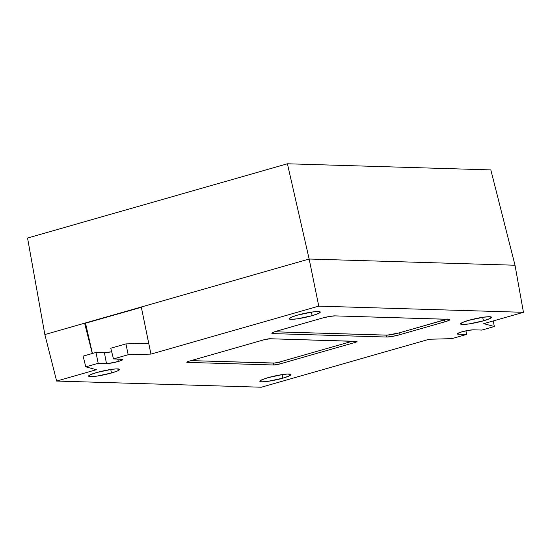 <?xml version="1.0" encoding="UTF-8"?>
<svg xmlns="http://www.w3.org/2000/svg" width="551" height="551" viewBox="0 0 551 551"><rect width="100%" height="100%" fill="white"/><g stroke="black" fill="none" stroke-linecap="round" stroke-linejoin="round"><path stroke-width="0.83" d="M515.013 265.231L309.145 259.025L44.851 334.553L309.145 259.025L287.408 163.778L27.55 238.039L44.851 334.553L27.55 238.039L287.408 163.778L309.145 259.025L515.013 265.231L490.831 169.908L515.013 265.231L309.145 259.025L141.29 306.997L150.946 354.1L318.774 306.142L523.45 312.307L515.013 265.231L309.145 259.025L318.774 306.142L309.145 259.025L141.29 306.997L148.701 343.273L125.931 343.893L148.701 343.273L150.946 354.1L128.176 354.727L150.946 354.1L318.774 306.142L523.45 312.307L483.744 323.657L494.309 326.523L481.905 330.07L473.605 329.822L481.905 330.07L494.309 326.523L493.283 320.93L494.309 326.523L483.744 323.657L523.45 312.307L515.013 265.231M490.831 169.908L287.408 163.778L490.831 169.908M483.461 320.827A15.827 2.018 -12.2 0 1 460.54 323.94A15.827 2.018 -12.2 0 1 468.557 320.372L483.151 317.252L489.57 316.722L491.396 317.107L489.743 318.63L483.461 320.827L468.873 323.947L462.447 324.477L460.629 324.091L462.282 322.569L468.557 320.372A15.827 2.018 -12.2 0 1 491.478 317.245A15.827 2.018 -12.2 0 1 483.461 320.827L482.662 317.321L483.461 320.827M299.255 314.642A15.827 2.018 167.8 0 0 309.297 312.472L299.255 314.642M312.183 315.661A15.924 2.032 -12.2 0 1 289.117 318.795A15.924 2.032 -12.2 0 1 297.182 315.213A15.924 2.032 -12.2 0 1 320.248 312.066A15.924 2.032 -12.2 0 1 312.183 315.661L311.377 312.142L312.183 315.661L297.499 318.809L291.031 319.339L289.206 318.953L290.866 317.417L297.182 315.213L311.866 312.066L318.333 311.535L320.165 311.921L318.499 313.457L312.183 315.661M269.983 377.132A15.827 2.018 167.8 0 0 280.025 374.962L269.983 377.132M282.911 378.151A15.924 2.032 -12.2 0 1 259.838 381.285A15.924 2.032 -12.2 0 1 267.91 377.697A15.924 2.032 -12.2 0 1 290.976 374.556A15.924 2.032 -12.2 0 1 282.911 378.151L282.098 374.632L282.911 378.151L268.227 381.292L261.759 381.829L259.927 381.444L261.594 379.908L267.91 377.697L282.594 374.556L287.333 374.053L290.887 374.411L289.227 375.947L282.911 378.151M111.529 372.986A15.827 2.018 -12.2 0 1 88.615 376.099A15.827 2.018 -12.2 0 1 96.632 372.538A15.827 2.018 -12.2 0 1 119.546 369.411A15.827 2.018 -12.2 0 1 111.529 372.986L110.73 369.487L111.529 372.986L96.942 376.113L92.231 376.608L88.697 376.257L90.35 374.728L96.632 372.538L111.219 369.418L115.93 368.915L119.464 369.266L117.811 370.795L111.529 372.986M118.341 361.484L117.783 359.052L118.341 361.484A8.926 1.136 -12.2 0 1 106.481 363.543L104.408 352.709L111.674 351.752A8.637 1.102 167.8 0 1 104.408 352.709L95.977 352.454L104.408 352.709L106.481 363.543L98.188 363.295L108.678 363.426L118.341 361.484A8.926 1.136 -12.2 0 0 122.859 359.466L122.859 359.466A8.926 1.136 -12.2 0 0 121.785 359.169L113.492 358.921L128.176 354.727L125.931 343.893L128.176 354.727L113.492 358.921L110.779 348.225L125.931 343.893L110.779 348.225L113.492 358.921L122.811 359.383L121.881 360.244L118.341 361.484M85.522 323.223L141.345 307.272L85.522 323.223L92.43 353.473L85.522 323.223L84.606 323.196L85.522 323.223M83.118 356.132L95.977 352.454L98.188 363.295L95.977 352.454L83.118 356.132L85.784 366.842L98.188 363.295L85.784 366.842L83.118 356.132M92.299 353.508L84.606 323.196L44.851 334.553L56.643 381.051L96.349 369.707L85.784 366.842L96.349 369.707L56.643 381.051L44.851 334.553L84.606 323.196L92.299 353.508M352.385 341.227L279.688 362L274.522 363.04L191.018 360.623L273.344 363.102A4.773 0.606 167.8 0 0 279.688 362L352.385 341.227M447.302 319.022L399 332.935L387.284 335.132L274.563 331.785L386.244 335.146A9.601 1.226 167.8 0 0 399 332.935L444.492 319.931A9.601 1.226 167.8 0 0 446.689 319.243M261.319 387.222L56.643 381.051L261.319 387.222L429.146 339.258L261.319 387.222M451.916 338.638L429.146 339.258L451.916 338.638L466.601 334.443L451.916 338.638M465.953 330.841L466.601 334.443L465.953 330.841M458.108 333.162L458.308 334.195L466.601 334.443L458.308 334.195A8.926 1.136 -12.2 0 1 457.227 333.892A8.926 1.136 -12.2 0 1 463.687 331.365A8.926 1.136 -12.2 0 1 473.605 329.822L468.391 330.373L461.752 331.881L457.571 333.465L457.282 333.975L458.308 334.195L458.108 333.162M187.361 362.386A4.828 0.613 -12.2 0 1 186.782 362.221A4.828 0.613 -12.2 0 1 189.227 361.139L263.674 339.864A4.828 0.613 -12.2 0 1 270.086 338.748L356.428 341.351A4.828 0.613 -12.2 0 1 357.014 341.51A4.828 0.613 -12.2 0 1 354.568 342.598L354.265 341.283L354.568 342.598L280.115 363.874L279.688 362L280.115 363.874A4.828 0.613 -12.2 0 1 273.709 364.989L273.344 363.102L273.709 364.989L187.361 362.386L187.257 361.835L187.361 362.386L186.81 362.269L189.227 361.139L263.674 339.864L270.086 338.748L356.986 341.468L354.568 342.598L280.115 363.874L273.709 364.989L187.361 362.386M272.993 333.61A9.649 1.233 -12.2 0 1 271.829 333.279A9.649 1.233 -12.2 0 1 276.726 331.11L322.218 318.106A9.649 1.233 -12.2 0 1 335.036 315.881L448.652 319.305A9.649 1.233 -12.2 0 1 449.809 319.621A9.649 1.233 -12.2 0 1 444.926 321.805L444.492 319.931L444.926 321.805L399.427 334.808L399 332.935L399.427 334.808A9.649 1.233 -12.2 0 1 386.609 337.033L386.244 335.146L386.609 337.033L272.993 333.61L272.779 332.494L272.993 333.61L272.27 333.534L271.884 333.376L272.208 332.818L275.197 331.571L322.218 318.106L329.402 316.474L335.036 315.881L449.375 319.373L449.761 319.532L449.444 320.09L446.448 321.336L399.427 334.808L392.243 336.434L386.609 337.033L272.993 333.61"/></g></svg>
